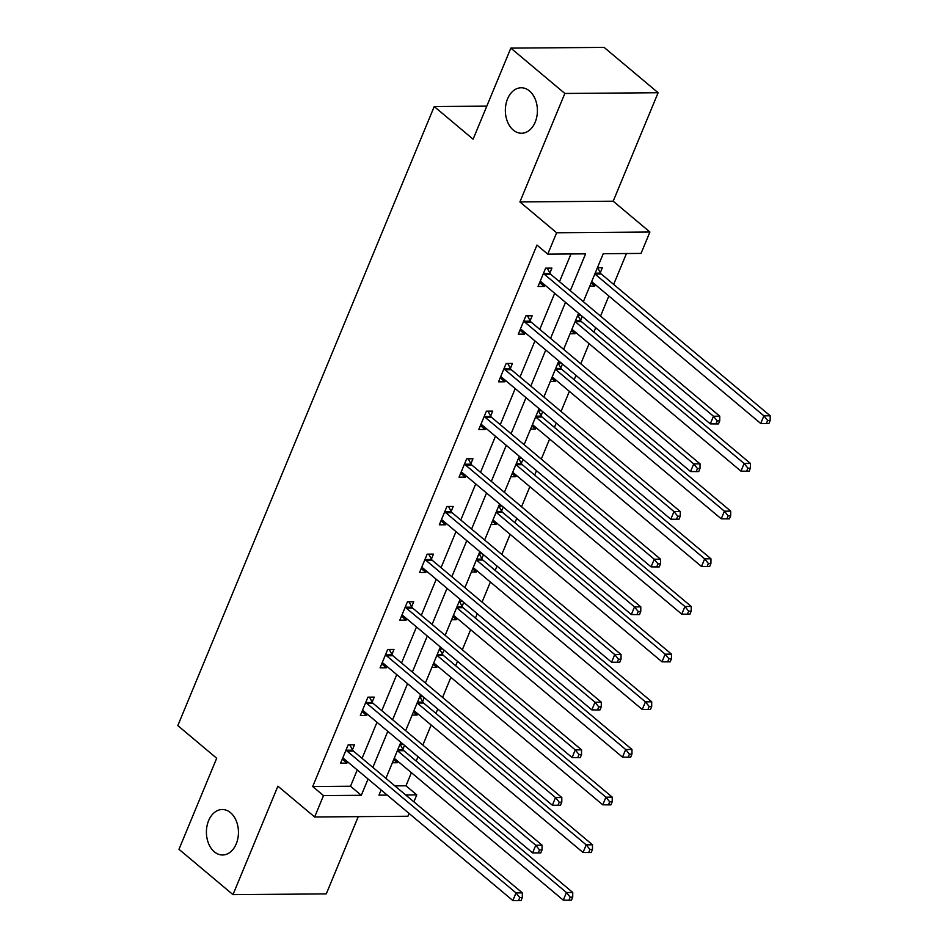 <?xml version="1.0" encoding="UTF-8"?>
<svg xmlns="http://www.w3.org/2000/svg" width="948" height="948" viewBox="0 0 948 948"><rect width="100%" height="100%" fill="white"/><g stroke="black" fill="none" stroke-linecap="round" stroke-linejoin="round"><path stroke-width="1.42" d="M230.53 812.685A22.74 16.021 89.6 0 1 237.912 838.198A22.74 16.021 89.6 0 1 222.602 854.989A22.74 16.021 89.6 0 1 214.331 851.802A22.74 16.021 89.6 0 1 206.948 826.289A22.74 16.021 89.6 0 1 222.259 809.509A22.74 16.021 89.6 0 1 230.53 812.685M529.482 90.961A22.74 16.021 89.6 0 1 536.864 116.474A22.74 16.021 89.6 0 1 521.554 133.253A22.74 16.021 89.6 0 1 513.283 130.066A22.74 16.021 89.6 0 1 505.888 104.564A22.74 16.021 89.6 0 1 521.199 87.773A22.74 16.021 89.6 0 1 529.482 90.961M394.878 785.892L405.969 785.797L416.776 794.862L413.885 801.842M409.086 813.443L407.913 816.252L314.641 816.986L323.493 795.597L361.306 795.301L368.061 779.007M486.798 106.14L434.231 106.543L177.809 725.611L216.689 758.246L178.971 849.301L232.983 894.628L326.266 893.905L358.261 816.643M434.231 106.543L473.111 139.19L510.83 48.123L604.113 47.4L658.113 92.726L564.842 93.461L519.907 201.936L556.63 232.758L649.913 232.023L641.049 253.412L603.236 253.709L583.364 301.689M519.907 201.936L613.19 201.201L658.113 92.726M613.19 201.201L649.913 232.023M405.969 785.797L411.408 772.679M416.219 761.078L418.021 756.705M422.832 745.104L431.15 725.019M435.962 713.417L437.775 709.045M442.574 697.444L450.893 677.346M455.704 665.745L457.517 661.372M462.316 649.771L470.646 629.685M475.446 618.084L477.259 613.712M482.058 602.11L490.389 582.013M495.188 570.412L497.001 566.039M501.812 554.438L510.131 534.34M514.93 522.751L516.743 518.378M521.554 506.777L529.873 486.68M534.684 475.078L536.485 470.706M541.296 459.105L549.615 439.007M554.426 427.406L556.239 423.045M561.038 411.444L569.369 391.346M574.168 379.745L575.981 375.372M580.78 363.771L589.111 343.674M593.91 332.073L595.723 327.7M600.534 316.111L608.853 296.013M613.652 284.412L626.45 253.531M510.83 48.123L564.842 93.461M597.418 267.751L602.359 267.715L600.309 272.657M589.822 286.083L594.763 286.047L595.332 284.661M577.676 315.423L581.053 315.4M570.08 333.755L575.009 333.72L575.59 332.333M580.555 320.329L582.202 316.359M557.934 363.084L561.311 363.06M550.338 381.416L555.267 381.38L555.848 379.994M560.813 367.99L562.46 364.02M538.191 410.757L541.569 410.733M530.596 429.089L535.525 429.053L536.106 427.666M541.071 415.662L542.718 411.693M518.438 458.417L521.827 458.394M510.842 476.761L515.783 476.714L516.352 475.327M521.329 463.335L522.976 459.365M498.695 506.09L502.073 506.066M491.1 524.422L496.041 524.386L496.61 523M501.587 510.996L503.222 507.026M478.953 553.762L482.331 553.727M471.357 572.094L476.299 572.047L476.868 570.66M481.833 558.668L483.48 554.699M459.211 601.423L462.588 601.399M451.615 619.755L456.545 619.719L457.126 618.333M462.091 606.329L463.738 602.359M439.469 649.096L442.846 649.06M431.873 667.428L436.803 667.38L437.384 666.006M442.349 654.001L443.996 650.032M419.715 696.756L423.104 696.733M412.131 715.088L417.061 715.053L417.63 713.666M422.607 701.662L424.254 697.692M399.973 744.429L403.362 744.393M392.377 762.761L397.319 762.725L397.887 761.339M402.864 749.335L404.5 745.365M570.305 290.74L585.591 253.851L547.766 254.147L536.971 245.082L312.698 786.532L350.511 786.236L357.254 769.942M362.065 758.341L376.996 722.281M381.807 710.68L396.75 674.609M401.549 663.008L416.492 626.948M421.291 615.347L436.234 579.275M441.045 567.674L455.976 531.615M460.787 520.014L475.718 483.942M480.529 472.341L495.472 436.27M500.271 424.668L515.214 388.609M520.014 377.008L534.956 340.936M539.768 329.335L554.699 293.276M559.51 281.675L570.98 253.957M549.887 273.06L551.926 268.106L545.633 268.154L538.037 286.486L544.342 286.438L544.91 285.052M530.133 320.72L532.184 315.779L525.879 315.826L518.295 334.158L524.588 334.111L525.168 332.724M510.391 368.393L512.441 363.44L506.137 363.487L498.541 381.831L504.846 381.771L505.426 380.397M490.649 416.054L492.699 411.112L486.395 411.159L478.799 429.491L485.103 429.444L485.672 428.058M470.907 463.726L472.957 458.773L466.653 458.832L459.057 477.164L465.361 477.117L465.93 475.73M451.165 511.387L453.215 506.445L446.911 506.493L439.315 524.825L445.619 524.777L446.188 523.391M431.411 559.059L433.461 554.106L427.157 554.165L419.573 572.497L425.865 572.45L426.446 571.063M411.669 606.72L413.719 601.779L407.415 601.826L399.819 620.158L406.123 620.111L406.704 618.724M391.927 654.393L393.977 649.451L387.673 649.499L380.077 667.83L386.381 667.783L386.962 666.397M372.185 702.053L374.235 697.112L367.931 697.159L360.335 715.491L366.639 715.444L367.208 714.057M352.443 749.726L354.493 744.784L348.189 744.832L340.593 763.164L346.897 763.116L347.466 761.73M314.641 816.986L277.906 786.165L232.983 894.628M312.698 786.532L323.493 795.597M547.766 254.147L556.63 232.758M381.108 789.968L378.963 795.159L387.222 795.099M405.673 794.957L416.776 794.862M578.553 313.29L563.622 349.362M558.81 360.963L543.868 397.034M539.068 408.635L524.125 444.695M519.326 456.296L504.383 492.368M499.572 503.969L484.641 540.028M479.83 551.629L464.899 587.701M460.088 599.302L445.145 635.361M440.346 646.963L425.403 683.034M420.604 694.635L405.661 730.695M400.85 742.296L385.919 778.367M372.86 767.406L387.803 731.346M392.602 719.745L407.545 683.674M412.356 672.073L427.287 636.013M432.098 624.412L447.041 588.341M451.841 576.74L466.783 540.68M471.583 529.079L486.525 493.007M491.325 481.406L506.268 445.347M511.079 433.746L526.01 397.674M530.821 386.073L545.764 350.002M550.563 338.4L565.506 302.341M350.511 786.236L361.306 795.301M539.673 282.528L544.342 286.438M591.114 282.99L594.763 286.047M571.36 330.651L575.009 333.72M519.931 330.2L524.588 334.111M551.618 378.323L555.267 381.38M500.189 377.861L504.846 381.771M531.875 425.984L535.525 429.053M480.446 425.534L485.103 429.444M512.133 473.656L515.783 476.714M460.692 473.194L465.361 477.117M492.391 521.317L496.041 524.386M440.95 520.867L445.619 524.777M472.649 568.99L476.299 572.047M421.208 568.527L425.865 572.45M452.895 616.65L456.545 619.719M401.466 616.2L406.123 620.111M433.153 664.323L436.803 667.38M381.724 663.861L386.381 667.783M413.411 711.984L417.061 715.053M361.982 711.533L366.639 715.444M393.669 759.656L397.319 762.725M342.228 759.206L346.897 763.116M543.583 273.107L543.82 273.545A3.555 2.5 -90.4 0 0 544.531 274.446L713.465 416.243L710.301 423.875L541.367 282.089A3.555 2.5 -90.4 0 0 540.479 281.627L540.087 281.544M547.221 268.142L550.124 273.498A3.555 2.5 -90.4 0 0 550.835 274.399L719.769 416.196L713.465 416.243L717.221 420.876L715.953 423.934L718.477 423.91L719.745 420.853L717.221 420.876M719.745 420.853L719.769 416.196M710.301 423.875L715.953 423.934M591.682 281.603A3.555 2.5 89.6 0 1 591.801 281.698L760.723 423.483L763.887 415.84L770.191 415.793L601.257 274.008A3.555 2.5 89.6 0 1 600.546 273.107L597.643 267.751M767.643 420.485L766.375 423.531L768.899 423.519L770.167 420.462L767.643 420.485L763.887 415.84L594.965 274.055A3.555 2.5 89.6 0 1 594.846 273.96M766.375 423.531L760.723 423.483M770.191 415.793L770.167 420.462M523.841 320.768L524.078 321.218A3.555 2.5 -90.4 0 0 524.789 322.119L693.723 463.904L690.559 471.547L521.625 329.75A3.555 2.5 -90.4 0 0 520.736 329.3L520.334 329.217M527.479 315.814L530.382 321.171A3.555 2.5 -90.4 0 0 531.093 322.071L700.027 463.856L693.723 463.904L697.479 468.537L696.211 471.594L698.735 471.571L699.991 468.525L697.479 468.537M699.991 468.525L700.027 463.856M690.559 471.547L696.211 471.594M504.087 368.44L504.336 368.879A3.555 2.5 -90.4 0 0 505.047 369.779L673.981 511.576L670.817 519.208L501.883 377.423A3.555 2.5 -90.4 0 0 500.982 376.96L500.591 376.877M507.725 363.475L510.64 368.831A3.555 2.5 -90.4 0 0 511.351 369.732L680.285 511.529L673.981 511.576L677.725 516.21L676.469 519.267L678.981 519.243L680.249 516.186L677.725 516.21M680.249 516.186L680.285 511.529M670.817 519.208L676.469 519.267M571.94 329.276A3.555 2.5 89.6 0 1 572.047 329.359L740.981 471.156L744.144 463.513L750.449 463.465L581.515 321.668A3.555 2.5 89.6 0 1 580.804 320.779L577.901 315.423M747.901 468.146L746.633 471.203L749.157 471.18L750.413 468.122L747.901 468.146L744.144 463.513L575.211 321.728A3.555 2.5 89.6 0 1 575.104 321.621M746.633 471.203L740.981 471.156M750.449 463.465L750.413 468.122M552.198 376.937A3.555 2.5 89.6 0 1 552.305 377.031L721.238 518.817L724.402 511.185L730.707 511.126L561.773 369.341A3.555 2.5 89.6 0 1 561.062 368.44L558.147 363.084M728.147 515.819L726.891 518.864L729.403 518.852L730.671 515.795L728.147 515.819L724.402 511.185L555.469 369.388A3.555 2.5 89.6 0 1 555.362 369.293M726.891 518.864L721.238 518.817M730.707 511.126L730.671 515.795M484.345 416.101L484.594 416.551A3.555 2.5 -90.4 0 0 485.305 417.452L654.239 559.237L651.075 566.88L482.141 425.083A3.555 2.5 -90.4 0 0 481.24 424.633L480.849 424.55M487.983 411.148L490.886 416.504A3.555 2.5 -90.4 0 0 491.609 417.404L660.543 559.19L654.239 559.237L657.983 563.87L656.715 566.928L659.239 566.916L660.507 563.859L657.983 563.87M660.507 563.859L660.543 559.19M651.075 566.88L656.715 566.928M464.603 463.773L464.84 464.224A3.555 2.5 -90.4 0 0 465.563 465.113L634.496 606.91L631.332 614.541L462.399 472.756A3.555 2.5 -90.4 0 0 461.498 472.305L461.107 472.211M468.241 458.808L471.144 464.165A3.555 2.5 -90.4 0 0 471.867 465.065L640.801 606.862L634.496 606.91L638.241 611.543L636.973 614.6L639.497 614.577L640.765 611.519L638.241 611.543M640.765 611.519L640.801 606.862M631.332 614.541L636.973 614.6M444.861 511.434L445.098 511.884A3.555 2.5 -90.4 0 0 445.821 512.785L614.742 654.57L611.579 662.214L442.657 520.428A3.555 2.5 -90.4 0 0 441.756 519.966L441.365 519.883M448.499 506.481L451.402 511.837A3.555 2.5 -90.4 0 0 452.113 512.738L621.047 654.523L614.742 654.57L618.499 659.204L617.231 662.261L619.755 662.249L621.023 659.192L618.499 659.204M621.023 659.192L621.047 654.523M611.579 662.214L617.231 662.261M532.444 424.609A3.555 2.5 89.6 0 1 532.563 424.692L701.496 566.489L704.66 558.846L710.964 558.799L542.031 417.001A3.555 2.5 89.6 0 1 541.32 416.113L538.405 410.757M708.405 563.479L707.137 566.537L709.661 566.513L710.929 563.456L708.405 563.479L704.66 558.846L535.727 417.061A3.555 2.5 89.6 0 1 535.62 416.954M707.137 566.537L701.496 566.489M710.964 558.799L710.929 563.456M512.702 472.27A3.555 2.5 89.6 0 1 512.821 472.365L681.754 614.15L684.918 606.519L691.222 606.459L522.289 464.674A3.555 2.5 89.6 0 1 521.566 463.773L518.663 458.417M688.663 611.152L687.395 614.209L689.919 614.185L691.187 611.128L688.663 611.152L684.918 606.519L515.985 464.721A3.555 2.5 89.6 0 1 515.866 464.627M687.395 614.209L681.754 614.15M691.222 606.459L691.187 611.128M492.96 519.942A3.555 2.5 89.6 0 1 493.079 520.025L662 661.822L665.164 654.179L671.468 654.132L502.535 512.347A3.555 2.5 89.6 0 1 501.824 511.446L498.921 506.09M668.921 658.813L667.653 661.87L670.177 661.846L671.445 658.801L668.921 658.813L665.164 654.179L496.242 512.394A3.555 2.5 89.6 0 1 496.124 512.287M667.653 661.87L662 661.822M671.468 654.132L671.445 658.801M425.119 559.107L425.356 559.557A3.555 2.5 -90.4 0 0 426.067 560.446L595 702.243L591.836 709.886L422.903 568.089A3.555 2.5 -90.4 0 0 422.014 567.639L421.623 567.544M428.757 554.153L431.66 559.51A3.555 2.5 -90.4 0 0 432.371 560.398L601.305 702.195L595 702.243L598.757 706.876L597.489 709.934L600.013 709.91L601.269 706.853L598.757 706.876M601.269 706.853L601.305 702.195M591.836 709.886L597.489 709.934M473.218 567.603A3.555 2.5 89.6 0 1 473.325 567.698L642.258 709.483L645.422 701.852L651.726 701.804L482.793 560.007A3.555 2.5 89.6 0 1 482.082 559.107L479.178 553.75M649.179 706.485L647.911 709.542L650.435 709.519L651.691 706.461L649.179 706.485L645.422 701.852L476.489 560.055A3.555 2.5 89.6 0 1 476.382 559.96M647.911 709.542L642.258 709.483M651.726 701.804L651.691 706.461M405.365 606.779L405.614 607.218A3.555 2.5 -90.4 0 0 406.325 608.118L575.258 749.904L572.094 757.547L403.161 615.762A3.555 2.5 -90.4 0 0 402.26 615.299L401.869 615.216M409.003 601.814L411.918 607.17A3.555 2.5 -90.4 0 0 412.629 608.071L581.562 749.856L575.258 749.904L579.003 754.549L577.747 757.594L580.259 757.582L581.527 754.525L579.003 754.549M581.527 754.525L581.562 749.856M572.094 757.547L577.747 757.594M453.476 615.276A3.555 2.5 89.6 0 1 453.582 615.359L622.516 757.156L625.68 749.513L631.984 749.465L463.051 607.68A3.555 2.5 89.6 0 1 462.34 606.779L459.436 601.423M629.436 754.146L628.169 757.203L630.681 757.191L631.949 754.134L629.436 754.146L625.68 749.513L456.746 607.727A3.555 2.5 89.6 0 1 456.64 607.632M628.169 757.203L622.516 757.156M631.984 749.465L631.949 754.134M385.623 654.44L385.872 654.89A3.555 2.5 -90.4 0 0 386.583 655.791L555.516 797.576L552.352 805.219L383.419 663.422A3.555 2.5 -90.4 0 0 382.518 662.972L382.127 662.877M389.261 649.487L392.176 654.843A3.555 2.5 -90.4 0 0 392.887 655.732L561.82 797.529L555.516 797.576L559.261 802.209L558.005 805.267L560.517 805.243L561.785 802.186L559.261 802.209M561.785 802.186L561.82 797.529M552.352 805.219L558.005 805.267M433.722 662.936A3.555 2.5 89.6 0 1 433.84 663.031L602.774 804.816L605.938 797.185L612.242 797.138L443.309 655.341A3.555 2.5 89.6 0 1 442.598 654.44L439.682 649.084M609.683 801.818L608.426 804.876L610.939 804.852L612.207 801.795L609.683 801.818L605.938 797.185L437.004 655.388A3.555 2.5 89.6 0 1 436.898 655.293M608.426 804.876L602.774 804.816M612.242 797.138L612.207 801.795M365.881 702.113L366.118 702.551A3.555 2.5 -90.4 0 0 366.84 703.452L535.774 845.249L532.61 852.88L363.676 711.095A3.555 2.5 -90.4 0 0 362.776 710.633L362.385 710.55M369.519 697.147L372.422 702.504A3.555 2.5 -90.4 0 0 373.145 703.404L542.078 845.189L535.774 845.249L539.519 849.882L538.251 852.927L540.775 852.916L542.043 849.858L539.519 849.882M542.043 849.858L542.078 845.189M532.61 852.88L538.251 852.927M413.98 710.609A3.555 2.5 89.6 0 1 414.098 710.692L583.032 852.489L586.196 844.846L592.5 844.798L423.566 703.013A3.555 2.5 89.6 0 1 422.844 702.113L419.94 696.756M589.94 849.479L588.672 852.536L591.197 852.525L592.464 849.467L589.94 849.479L586.196 844.846L417.262 703.06A3.555 2.5 89.6 0 1 417.156 702.966M588.672 852.536L583.032 852.489M592.5 844.798L592.464 849.467M346.139 749.773L346.376 750.224A3.555 2.5 -90.4 0 0 347.098 751.124L516.02 892.909L512.856 900.553L343.934 758.755A3.555 2.5 -90.4 0 0 343.034 758.305L342.643 758.222M349.776 744.82L352.68 750.176A3.555 2.5 -90.4 0 0 353.391 751.065L522.324 892.862L516.02 892.909L519.777 897.543L518.509 900.6L521.033 900.576L522.301 897.519L519.777 897.543M522.301 897.519L522.324 892.862M512.856 900.553L518.509 900.6M394.238 758.27A3.555 2.5 89.6 0 1 394.356 758.364L563.278 900.162L566.454 892.518L572.746 892.471L403.812 750.674A3.555 2.5 89.6 0 1 403.101 749.773L400.198 744.429M570.198 897.152L568.93 900.209L571.454 900.185L572.722 897.128L570.198 897.152L566.454 892.518L397.52 750.721A3.555 2.5 89.6 0 1 397.402 750.626M568.93 900.209L563.278 900.162M572.746 892.471L572.722 897.128M543.82 273.545L550.124 273.498M544.531 274.446L550.835 274.399M601.257 274.008L594.965 274.055M600.546 273.107L595.178 273.154M524.078 321.218L530.382 321.171M524.789 322.119L531.093 322.071M504.336 368.879L510.64 368.831M505.047 369.779L511.351 369.732M581.515 321.668L575.211 321.728M580.804 320.779L575.436 320.815M561.773 369.341L555.469 369.388M561.062 368.44L555.694 368.488M484.594 416.551L490.886 416.504M485.305 417.452L491.609 417.404M464.84 464.224L471.144 464.165M465.563 465.113L471.867 465.065M445.098 511.884L451.402 511.837M445.821 512.785L452.113 512.738M542.031 417.001L535.727 417.061M541.32 416.113L535.952 416.148M522.289 464.674L515.985 464.721M521.566 463.773L516.21 463.821M502.535 512.347L496.242 512.394M501.824 511.446L496.468 511.482M425.356 559.557L431.66 559.51M426.067 560.446L432.371 560.398M482.793 560.007L476.489 560.055M482.082 559.107L476.714 559.154M405.614 607.218L411.918 607.17M406.325 608.118L412.629 608.071M463.051 607.68L456.746 607.727M462.34 606.779L456.972 606.815M385.872 654.89L392.176 654.843M386.583 655.791L392.887 655.732M443.309 655.341L437.004 655.388M442.598 654.44L437.229 654.487M366.118 702.551L372.422 702.504M366.84 703.452L373.145 703.404M423.566 703.013L417.262 703.06M422.844 702.113L417.487 702.148M346.376 750.224L352.68 750.176M347.098 751.124L353.391 751.065M403.812 750.674L397.52 750.721M403.101 749.773L397.745 749.821"/></g></svg>
